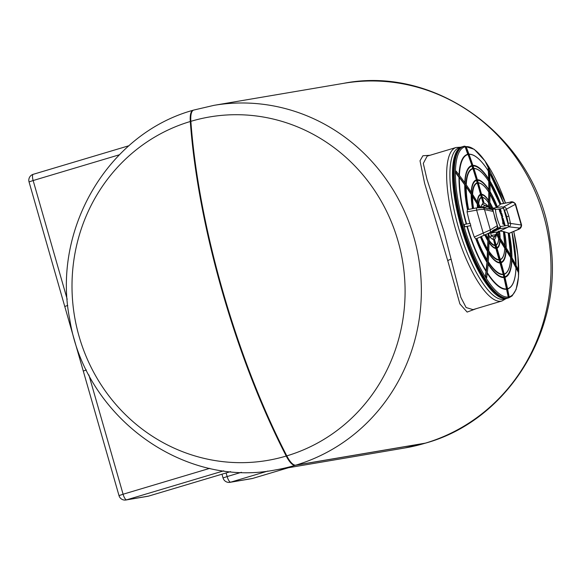 <?xml version="1.0" encoding="UTF-8"?>
<svg xmlns="http://www.w3.org/2000/svg" width="581" height="581" viewBox="0 0 581 581"><rect width="100%" height="100%" fill="white"/><g stroke="black" fill="none" stroke-linecap="round" stroke-linejoin="round"><path stroke-width="0.87" d="M427.166 156.129L423.295 163.443L427.035 179.514L444.015 231.63L460.849 297.356L466.122 307.545L473.007 309.622M476.384 308.613L467.146 312.077L459.891 303.921L447.791 260.854L424.602 183.255L420.019 160.763L422.91 155.752L429.947 155.301M398.029 241.057A174.118 166.035 -99.6 0 0 190.866 121.335L190.299 121.502A174.118 166.035 -99.6 0 0 79.067 336.319A174.118 166.035 -99.6 0 0 286.23 456.041L286.796 455.874A174.118 166.035 -99.6 0 0 398.029 241.057M67.752 305.432L64.767 306.485L119.003 495.615A6.159 6.159 0 0 0 125.954 499.994A6.159 5.875 -99.6 0 0 126.622 499.834L148.569 496.109L230.577 471.619L148.634 496.094A6.159 1.845 -106.6 0 1 148.569 496.109A6.159 5.875 -99.6 0 1 147.901 496.268A6.159 6.159 0 0 0 148.634 496.094A6.159 1.845 -106.6 0 0 148.692 496.072M86.358 369.974L83.279 371.048M507.605 298.147A79.031 23.632 -106.6 0 1 507.068 298.336A79.031 23.632 -106.6 0 1 506.225 298.532A79.031 23.632 -106.6 0 1 461.401 227.984A79.031 23.632 -106.6 0 1 461.837 146.891A79.031 23.632 -106.6 0 1 462.396 146.746M507.068 298.336L504.49 299.106A79.031 23.632 -106.6 0 1 503.64 299.302A79.031 23.632 -106.6 0 1 458.816 228.754A79.031 23.632 -106.6 0 1 459.259 147.661L461.837 146.891M487.699 283.789A77.462 23.16 -106.6 0 1 453.623 169.681M496.203 293.536A77.462 23.16 -106.6 0 1 462.258 229.241A77.462 23.16 -106.6 0 1 455.388 156.863M505.042 225.602L505.02 225.61A1.772 0.53 73.4 0 0 505.042 225.602A1.772 0.53 73.4 0 0 505.049 225.602L505.078 225.566A1.823 0.545 73.4 0 0 505.1 225.522L504.628 224.113A2.556 0.763 73.4 0 0 504.591 224.121A2.629 0.784 73.4 0 0 504.562 224.128A2.629 0.784 73.4 0 0 504.555 224.128L504.526 224.157A1.315 0.392 73.4 0 0 504.511 224.201L504.504 224.578A1.315 0.392 73.4 0 0 504.511 224.665L504.54 224.796A2.644 0.792 73.4 0 0 504.577 224.905A2.644 0.792 73.4 0 0 504.606 225.014L504.649 225.145A1.431 0.428 73.4 0 0 504.686 225.225L504.766 225.682A1.772 0.53 73.4 0 1 504.758 225.689A1.772 0.53 73.4 0 0 504.758 225.689L504.41 225.312A1.431 0.428 73.4 0 1 504.373 225.225L504.323 225.094A2.644 0.792 73.4 0 1 504.293 224.985A2.644 0.792 73.4 0 1 504.264 224.876L504.235 224.745A1.315 0.392 73.4 0 1 504.221 224.665L504.228 224.288A1.315 0.392 73.4 0 1 504.243 224.244L504.279 224.208A2.629 0.784 73.4 0 0 504.279 224.208L504.279 224.208M503.233 222.966L503.24 222.959A4.205 1.256 73.4 0 0 503.233 222.966A4.205 1.256 73.4 0 0 503.131 223.01A8.069 2.411 73.4 0 0 502.943 223.169A3.13 0.937 73.4 0 0 502.826 223.373A1.598 0.479 73.4 0 0 502.783 223.598L502.935 224.055A1.402 0.421 73.4 0 0 503.001 224.113A1.707 0.508 73.4 0 0 503.066 224.15A2.745 0.821 73.4 0 0 503.139 224.186A9.332 2.789 73.4 0 0 503.24 224.215A7.64 2.28 73.4 0 0 503.32 224.23L503.662 224.092A2.012 0.603 73.4 0 0 503.683 223.997L503.647 223.852A3.689 1.104 73.4 0 1 503.545 223.83A1.758 0.523 73.4 0 1 503.458 223.787L503.335 223.416A1.256 0.378 73.4 0 1 503.386 223.307A4.147 1.242 73.4 0 1 503.48 223.213A37.286 11.148 73.4 0 1 503.495 223.213A38.302 11.453 73.4 0 1 503.705 223.177A2.433 0.726 73.4 0 1 503.807 223.191A2.898 0.864 73.4 0 1 503.88 223.213A1.728 0.516 73.4 0 1 503.945 223.257A1.242 0.37 73.4 0 1 504.003 223.3L504.076 223.714A1.692 0.508 73.4 0 1 504.032 223.779A3.377 1.009 73.4 0 1 503.967 223.83A2.063 0.617 73.4 0 0 503.952 223.838A2.157 0.646 73.4 0 0 503.93 223.852L503.952 223.903A2.803 0.835 73.4 0 0 503.974 223.939A5.047 1.511 73.4 0 0 503.996 223.99L504.388 224.005A5.701 1.707 73.4 0 0 504.482 223.954A3.74 1.118 73.4 0 0 504.555 223.881A2.927 0.879 73.4 0 0 504.613 223.801A1.598 0.479 73.4 0 0 504.657 223.7A1.511 0.45 73.4 0 0 504.678 223.62L504.468 223.039A2.041 0.61 73.4 0 0 504.344 222.937A3.21 0.959 73.4 0 0 504.192 222.857A7.241 2.164 73.4 0 0 504.017 222.814A4.292 1.285 73.4 0 0 503.894 222.806A27.147 8.119 73.4 0 0 503.705 222.835A27.22 8.141 73.4 0 0 503.524 222.879A4.205 1.256 73.4 0 0 503.509 222.879A4.205 1.256 73.4 0 0 503.415 222.922A8.069 2.411 73.4 0 0 503.226 223.082A3.13 0.937 73.4 0 0 503.11 223.286A1.598 0.479 73.4 0 0 503.059 223.518L503.219 223.968A1.402 0.421 73.4 0 0 503.277 224.026A1.707 0.508 73.4 0 0 503.342 224.07A2.745 0.821 73.4 0 0 503.422 224.099A9.332 2.789 73.4 0 0 503.516 224.128A7.64 2.28 73.4 0 0 503.604 224.143L503.349 224.222M503.03 219.662A1.874 0.559 73.4 0 0 502.972 219.669A1.874 0.559 73.4 0 0 502.921 219.691A1.358 0.407 73.4 0 0 502.892 219.72L502.819 219.618A3.028 0.908 73.4 0 0 502.703 219.712A1.511 0.45 73.4 0 0 502.638 219.858L502.885 220.773A2.934 0.879 73.4 0 0 503.052 220.802A3.101 0.93 73.4 0 0 503.073 220.795A3.101 0.93 73.4 0 0 503.102 220.787A3.101 0.93 73.4 0 0 503.204 220.736A1.431 0.428 73.4 0 0 503.291 220.584L503.313 220.439A1.402 0.421 73.4 0 0 503.313 220.33A3.45 1.031 73.4 0 0 503.306 220.184A4.307 1.285 73.4 0 1 503.306 220.097A3.232 0.966 73.4 0 1 503.299 220.025A3.239 0.966 73.4 0 1 503.299 219.959L503.342 219.85M502.863 219.596L502.536 219.705A3.028 0.908 73.4 0 0 502.427 219.792A1.511 0.45 73.4 0 0 502.354 219.938L502.609 220.86A2.934 0.879 73.4 0 0 502.768 220.882A3.101 0.93 73.4 0 0 502.79 220.882A3.101 0.93 73.4 0 0 502.819 220.874A3.101 0.93 73.4 0 0 502.855 220.86M502.536 219.545L502.732 219.364A136.281 40.75 73.4 0 0 502.935 219.175A167.415 50.068 73.4 0 0 503.146 218.964L503.277 218.645A3.885 1.162 73.4 0 0 503.255 218.55L503.219 218.485A1.285 0.385 73.4 0 0 503.204 218.478L502.398 218.151A23.668 7.081 73.4 0 0 502.311 218.115A2.745 0.821 73.4 0 0 502.267 218.1A1.569 0.472 73.4 0 0 502.238 218.093L502.238 218.136A3.457 1.031 73.4 0 0 502.253 218.216A2.353 0.704 73.4 0 0 502.274 218.303L502.296 218.369A6.268 1.874 73.4 0 0 502.325 218.383A2.767 0.828 73.4 0 0 502.362 218.405A5.352 1.598 73.4 0 0 502.405 218.42L502.122 218.507A13.094 3.914 73.4 0 1 502.166 218.521A7.125 2.128 73.4 0 1 502.202 218.536L502.231 218.55A60.99 18.236 73.4 0 1 502.304 218.848A39.196 11.722 73.4 0 1 502.362 219.11L502.362 219.146A10.487 3.137 73.4 0 1 502.34 219.182A5.062 1.518 73.4 0 1 502.311 219.211A8.889 2.658 73.4 0 1 502.274 219.248L502.216 219.473A1.496 0.45 73.4 0 0 502.224 219.531L502.238 219.582M502.347 216.299L502.391 216.03A2.767 0.828 73.4 0 0 502.362 215.936A2.418 0.726 73.4 0 0 502.34 215.856L502.296 215.747A14.3 4.278 73.4 0 0 502.26 215.754A7.364 2.201 73.4 0 0 502.224 215.762A12.571 3.762 73.4 0 0 502.18 215.769L502.122 215.965A2.36 0.704 73.4 0 0 502.151 216.052L502.296 216.292M501.534 215.587L501.57 215.682A2.179 0.654 73.4 0 1 501.577 215.725A2.135 0.639 73.4 0 1 501.592 215.762A1.91 0.574 73.4 0 1 501.606 215.798L501.643 215.849A1.736 0.523 73.4 0 0 501.679 215.849A58.354 17.452 73.4 0 0 501.781 215.834L501.999 216.016A2.193 0.654 73.4 0 0 502.049 216.19L502.304 216.575A1.779 0.53 73.4 0 0 502.427 216.597A1.787 0.537 73.4 0 0 502.456 216.597A1.787 0.537 73.4 0 0 502.536 216.539L502.543 216.088A7.074 2.113 73.4 0 0 502.471 215.812L501.287 215.769A2.179 0.654 73.4 0 1 501.301 215.805A2.135 0.639 73.4 0 1 501.309 215.849A1.91 0.574 73.4 0 1 501.323 215.885L501.359 215.929A1.736 0.523 73.4 0 0 501.396 215.929A58.354 17.452 73.4 0 0 501.497 215.921L501.715 216.103A2.193 0.654 73.4 0 0 501.773 216.27L502.02 216.655A1.779 0.53 73.4 0 0 502.151 216.684A1.787 0.537 73.4 0 0 502.173 216.677A1.787 0.537 73.4 0 0 502.195 216.669M500.386 211.368A8.882 2.658 73.4 0 0 500.539 211.353A8.868 2.651 73.4 0 0 500.633 211.331A8.868 2.651 73.4 0 0 500.684 211.317A2.622 0.784 73.4 0 0 500.778 211.252A1.315 0.392 73.4 0 0 500.815 211.208A1.387 0.414 73.4 0 0 500.844 211.15L500.648 210.612A1.779 0.53 73.4 0 0 500.553 210.562A3.283 0.98 73.4 0 0 500.437 210.54A12.506 3.74 73.4 0 0 500.285 210.547A14.518 4.343 73.4 0 0 500.132 210.576A4.132 1.235 73.4 0 0 500.11 210.583A4.132 1.235 73.4 0 0 500.023 210.62A2.302 0.69 73.4 0 0 499.95 210.685L500.059 211.208A1.336 0.399 73.4 0 0 500.154 211.288A3.21 0.959 73.4 0 0 500.263 211.339A2.847 0.85 73.4 0 0 500.386 211.368M500.648 211.637L500.648 211.637A16.864 5.04 73.4 0 0 500.771 211.615A3.232 0.966 73.4 0 0 500.786 211.607A3.232 0.966 73.4 0 0 500.851 211.578A4.764 1.423 73.4 0 0 500.96 211.491A2.527 0.755 73.4 0 0 501.04 211.368A1.699 0.508 73.4 0 0 501.091 211.223L500.873 210.489A1.227 0.37 73.4 0 0 500.793 210.416A3.123 0.937 73.4 0 0 500.706 210.351A3.733 1.118 73.4 0 0 500.561 210.286A5.28 1.576 73.4 0 0 500.415 210.249A7.538 2.259 73.4 0 0 500.256 210.249A17.866 5.338 73.4 0 0 500.059 210.286A23.24 6.95 73.4 0 0 499.929 210.322L499.929 210.322A5.374 1.605 73.4 0 0 499.842 210.358A3.261 0.973 73.4 0 0 499.776 210.402A3.566 1.068 73.4 0 0 499.711 210.467A2.033 0.61 73.4 0 0 499.645 210.591L499.863 211.31A2.186 0.654 73.4 0 0 500.03 211.469A3.225 0.966 73.4 0 0 500.219 211.593A5.803 1.736 73.4 0 0 500.423 211.651A3.718 1.111 73.4 0 0 500.517 211.658A16.704 4.997 73.4 0 0 500.648 211.637L500.364 211.724A16.864 5.04 73.4 0 0 500.488 211.695A3.232 0.966 73.4 0 0 500.502 211.695A3.232 0.966 73.4 0 0 500.51 211.687L500.771 211.615M493.167 211.019A18.033 5.389 -106.6 0 1 492.971 209.182A1.881 0.741 -97.2 0 1 493.48 208.223A1.881 1.794 80.4 0 1 495.44 209.581A16.152 4.83 73.4 0 0 500.321 226.597A1.881 1.794 80.4 0 1 499.384 228.812L490.72 233.141L491.163 235.465A16.152 4.83 73.4 0 0 493.727 236.685A16.152 4.83 73.4 0 0 495.382 234.753A1.881 1.641 17.3 0 1 495.455 235.821L498.04 231.892L507.453 227.425M488.498 234.492L489.856 232.676L498.418 228.18A18.033 5.389 -106.6 0 1 497.518 226.278M508.411 225.965A1.881 1.039 175.3 0 0 508.498 225.595A1.881 1.039 175.3 0 0 508.339 225.232A1.881 1.794 -99.6 0 1 507.402 227.454L499.384 228.812A1.881 0.726 -116.5 0 1 498.418 228.18A1.881 0.93 153.1 0 0 500.321 226.597L508.339 225.232A16.152 4.83 73.4 0 0 503.458 208.216L495.44 209.581A1.881 1.039 175.3 0 0 492.971 209.182L490.974 209.392M494.714 229.473L492.623 230.555M499.653 210.402L499.645 210.402A23.24 6.95 73.4 0 0 499.645 210.402L499.653 210.402A5.374 1.605 73.4 0 0 499.558 210.438A3.261 0.973 73.4 0 0 499.493 210.489A3.566 1.068 73.4 0 0 499.428 210.554A2.033 0.61 73.4 0 0 499.362 210.678L499.58 211.39A2.186 0.654 73.4 0 0 499.747 211.557A3.225 0.966 73.4 0 0 499.936 211.673A5.803 1.736 73.4 0 0 500.139 211.738A3.718 1.111 73.4 0 0 500.234 211.738A16.704 4.997 73.4 0 0 500.364 211.724M500.473 212.268L501.388 212.101L500.437 211.956A45.34 13.559 73.4 0 0 500.277 211.985A98.501 29.457 73.4 0 0 500.168 212.007L500.038 212.457A23.828 7.125 73.4 0 1 500.096 212.595A25.15 7.517 73.4 0 1 500.154 212.733A22.434 6.711 73.4 0 1 500.205 212.849A3.885 1.162 73.4 0 1 500.234 212.929L500.379 213.06A4.06 1.213 73.4 0 0 500.415 213.053L500.415 213.053A2.055 0.617 73.4 0 0 500.423 213.053L500.691 212.973A4.06 1.213 73.4 0 0 500.691 212.973A2.055 0.617 73.4 0 0 500.699 212.973A2.055 0.617 73.4 0 0 500.72 212.966A3.965 1.184 73.4 0 0 500.742 212.951L500.699 212.842A10.509 3.145 73.4 0 0 500.662 212.74A18.694 5.592 73.4 0 0 500.611 212.624A20.923 6.26 73.4 0 1 500.568 212.508A14.162 4.234 73.4 0 1 500.524 212.399L501.388 212.101M500.386 213.285L500.386 213.292A2.113 0.632 73.4 0 0 500.401 213.329L500.415 213.372A2.121 0.632 73.4 0 0 500.437 213.423L501.752 213.314L500.669 213.205A2.113 0.632 73.4 0 0 500.684 213.249L500.699 213.292A2.121 0.632 73.4 0 0 500.72 213.343L500.495 213.554M501.388 213.685L501.672 213.597A2.745 0.821 73.4 0 1 501.686 213.655A2.418 0.726 73.4 0 1 501.708 213.721A3.53 1.053 73.4 0 1 501.73 213.793L501.396 214.033A112.801 33.734 73.4 0 0 501.25 214.055A56.938 17.023 73.4 0 0 501.127 214.077L500.749 214.236A3.421 1.024 73.4 0 0 500.771 214.28A5.57 1.663 73.4 0 0 500.786 214.331L502.137 214.665L501.73 213.539A10.095 3.021 73.4 0 0 501.686 213.547L501.388 213.685A2.745 0.821 73.4 0 1 501.403 213.735A2.418 0.726 73.4 0 1 501.425 213.801A3.53 1.053 73.4 0 1 501.447 213.873L501.49 214.019M501.156 215.362L502.274 215.137M502.224 217.214L502.158 217.236A23.974 7.168 73.4 0 1 502.224 217.214A16.297 4.873 73.4 0 1 502.318 217.192A155.127 46.393 73.4 0 1 502.492 217.163L502.209 217.25A155.127 46.393 73.4 0 0 502.166 217.258L502.34 217.969L501.904 217.998A9.71 2.905 73.4 0 0 501.875 217.89L501.73 217.301A20.546 6.144 73.4 0 0 501.686 217.149L501.686 217.149M502.209 217.25L502.747 216.815L501.94 216.953M502.238 218.136L501.955 218.216A3.457 1.031 73.4 0 0 501.969 218.303A2.353 0.704 73.4 0 0 501.991 218.391L502.013 218.449A6.268 1.874 73.4 0 0 502.042 218.471A2.767 0.828 73.4 0 0 502.078 218.485A5.352 1.598 73.4 0 0 502.122 218.507M502.834 221.477L503.066 221.426A59.175 17.699 73.4 0 1 503.168 221.405L503.437 221.346A77.2 23.087 73.4 0 1 503.56 221.332A165.716 49.559 73.4 0 0 503.72 221.303A5.476 1.634 73.4 0 0 503.771 221.288A1.663 0.494 73.4 0 0 503.814 221.274L503.524 221.31A3.893 1.162 73.4 0 0 503.509 221.252A3.726 1.111 73.4 0 0 503.495 221.187A5.069 1.518 73.4 0 0 503.48 221.114L503.48 221.114M502.87 221.753L503.938 221.724A5.933 1.772 73.4 0 1 503.952 221.789A6.34 1.896 73.4 0 1 503.974 221.855A5.65 1.692 73.4 0 1 503.988 221.906L504.09 221.506A19.391 5.795 73.4 0 1 504.039 221.317A14.895 4.452 73.4 0 1 503.988 221.136A14.895 4.452 73.4 0 1 503.945 220.991L503.712 220.845M503.712 222.029L503.705 221.993A5.65 1.692 73.4 0 0 503.691 221.935A6.34 1.896 73.4 0 0 503.676 221.869A5.933 1.772 73.4 0 0 503.654 221.811L502.587 221.833M503.393 222.654L504.366 222.45L503.865 222.232A171.78 51.368 73.4 0 0 503.691 222.262L503.328 222.334A56.822 16.994 73.4 0 0 503.204 222.356L502.906 222.734A153.5 45.906 73.4 0 0 503.131 222.697A306.158 91.551 73.4 0 0 503.393 222.654L504.366 222.45M502.957 222.414L502.703 222.755L503.19 222.646A153.5 45.906 73.4 0 0 503.415 222.61A306.158 91.551 73.4 0 0 503.676 222.567M503.574 223.169L503.553 223.177A2.687 0.806 73.4 0 1 503.574 223.169A37.286 11.148 73.4 0 1 503.778 223.126A38.302 11.453 73.4 0 1 503.988 223.097A2.433 0.726 73.4 0 1 504.09 223.104A2.898 0.864 73.4 0 1 504.163 223.133A1.728 0.516 73.4 0 1 504.228 223.169A1.242 0.37 73.4 0 1 504.286 223.22L504.359 223.634A1.692 0.508 73.4 0 1 504.315 223.692A3.377 1.009 73.4 0 1 504.25 223.743L504.221 223.765A2.063 0.617 73.4 0 0 504.235 223.75A2.157 0.646 73.4 0 0 504.214 223.772L504.235 223.816A2.803 0.835 73.4 0 0 504.257 223.859A5.047 1.511 73.4 0 0 504.279 223.903L504.344 224.026M498.832 209.116L499.631 209.465A1.242 0.37 73.4 0 0 499.704 209.632L499.9 209.908A2.578 0.77 73.4 0 0 500.009 209.973A3.007 0.901 73.4 0 0 500.11 210.01A3.856 1.155 73.4 0 0 500.212 210.024A7.546 2.259 73.4 0 0 500.335 210.017A6.689 1.997 73.4 0 0 500.408 209.995A6.689 1.997 73.4 0 0 500.459 209.981A3.435 1.024 73.4 0 0 500.553 209.923A2.397 0.719 73.4 0 0 500.619 209.835L500.626 209.45A8.047 2.404 73.4 0 0 500.553 209.182L498.832 209.116L498.665 209.458L499.348 209.552A1.242 0.37 73.4 0 0 499.42 209.719L499.624 209.995A2.578 0.77 73.4 0 0 499.725 210.061A3.007 0.901 73.4 0 0 499.827 210.097A3.856 1.155 73.4 0 0 499.929 210.111A7.546 2.259 73.4 0 0 500.052 210.097A6.689 1.997 73.4 0 0 500.125 210.082A6.689 1.997 73.4 0 0 500.176 210.061L500.35 210.01M503.233 220.7L503.589 220.642A1.99 0.596 73.4 0 0 503.662 220.598A1.482 0.443 73.4 0 0 503.712 220.519L503.502 219.662A1.554 0.465 73.4 0 0 503.342 219.582A1.874 0.559 73.4 0 0 503.255 219.582A1.874 0.559 73.4 0 0 503.204 219.611A1.358 0.407 73.4 0 0 503.11 219.756L503.088 219.916A1.518 0.458 73.4 0 0 503.088 220.032A3.028 0.908 73.4 0 0 503.095 220.184L502.812 220.264M487.023 208.906L491.228 208.194L487.386 206.88A16.152 4.83 73.4 0 0 483.174 207.599L483.043 207.795M490.277 237.338A1.881 1.583 134.2 0 0 491.163 235.465L495.382 234.753L498.019 231.899L507.431 227.447A1.881 1.881 0 0 0 508.498 225.595L503.422 207.882A1.881 0.93 153.1 0 1 503.458 208.216A1.881 1.794 -99.6 0 0 501.497 206.865L487.437 208.993M481.358 206.444A1.881 1.641 17.3 0 1 483.174 207.599L487.386 206.88A1.881 1.583 134.2 0 0 486.98 206.044L482.397 204.41A18.033 5.389 -106.6 0 1 482.586 204.367M498.019 231.899L490.72 233.141A1.881 0.777 -116.6 0 1 489.856 232.676M500.27 209.16L500.314 209.283A1.547 0.465 -106.6 0 1 500.343 209.385A1.801 0.537 -106.6 0 1 500.372 209.487L500.35 209.661A1.271 0.378 -106.6 0 1 500.299 209.705A2.789 0.835 -106.6 0 1 500.256 209.719A2.789 0.835 -106.6 0 1 500.226 209.726A2.44 0.734 -106.6 0 1 500.147 209.726A1.402 0.421 -106.6 0 1 500.067 209.697L499.929 209.53A1.525 0.458 -106.6 0 1 499.9 209.458A1.699 0.508 -106.6 0 1 499.863 209.371A1.402 0.421 -106.6 0 1 499.834 209.291L500.27 209.16L499.827 209.269M500.372 209.603L500.088 209.567A1.801 0.537 73.4 0 0 500.059 209.472A1.547 0.465 73.4 0 0 500.03 209.371L499.987 209.24M500.466 211.368A2.622 0.784 73.4 0 0 500.502 211.339A1.315 0.392 73.4 0 0 500.531 211.295A1.387 0.414 73.4 0 0 500.561 211.23L500.372 210.7A1.779 0.53 73.4 0 0 500.27 210.649A3.283 0.98 73.4 0 0 500.161 210.627A12.506 3.74 73.4 0 0 500.009 210.634A14.518 4.343 73.4 0 0 500.001 210.634M501.12 214.382L501.585 214.338M501.861 214.251L501.715 214.767M501.926 218.078L502.187 217.919A9.71 2.905 73.4 0 0 502.158 217.802L502.013 217.214A20.546 6.144 73.4 0 0 501.969 217.062M502.187 219.327L502.558 219.16A8.889 2.658 73.4 0 0 502.594 219.131A5.062 1.518 73.4 0 0 502.623 219.095A10.487 3.137 73.4 0 0 502.645 219.066L502.645 219.022A39.196 11.722 73.4 0 0 502.587 218.761A60.99 18.236 73.4 0 0 502.529 218.5L502.478 218.456A7.125 2.128 73.4 0 0 502.442 218.441A13.094 3.914 73.4 0 0 502.405 218.42M503.313 220.439L503.487 220.366A1.351 0.399 73.4 0 0 503.516 220.337L503.371 219.843M502.899 219.727A4.038 1.206 73.4 0 1 502.906 219.778A2.215 0.661 73.4 0 1 502.921 219.821L502.928 219.865A4.633 1.387 73.4 0 1 502.899 219.894L502.899 219.894A1.649 0.494 73.4 0 0 502.826 219.974L503.095 220.337A1.678 0.501 73.4 0 0 503.095 220.184M505.056 225.101L504.998 224.832A1.358 0.407 73.4 0 0 504.969 224.724L504.904 224.564A1.358 0.407 73.4 0 0 504.86 224.469L504.62 224.222A1.235 0.37 73.4 0 0 504.606 224.23L504.569 224.266A1.467 0.436 73.4 0 0 504.555 224.302L504.78 225.196A4.067 1.22 73.4 0 0 504.795 225.123A2.455 0.734 73.4 0 0 504.802 225.05L504.947 224.934A2.084 0.625 73.4 0 0 504.896 224.745L504.533 224.469M504.94 225.137L504.736 225.058A1.271 0.378 73.4 0 1 504.744 225.021A2.389 0.712 73.4 0 0 504.766 224.934L504.744 224.745M500.299 213.074L500.517 212.849A3.885 1.162 73.4 0 0 500.488 212.769A22.434 6.711 73.4 0 0 500.437 212.646A25.15 7.517 73.4 0 0 500.379 212.508A23.828 7.125 73.4 0 0 500.321 212.377M500.771 213.467L501.752 213.314M486.965 262.365L485.418 276.752L485.716 276.193L486.682 277.725A403.018 261.791 147.8 0 0 488.81 250.738L489.129 235.465A18.817 5.628 -106.6 0 1 488.163 233.932L486.965 262.365A58.303 17.437 -106.6 0 1 475.839 238.98L474.285 237.048L490.32 229.887L497.307 225.653A2.825 0.77 -21.1 0 0 497.329 225.421L493.204 211.419A2.825 0.944 -11 0 1 493.371 211.658L493.371 211.658A2.825 2.825 0 0 0 490.72 209.371A2.825 2.709 92.4 0 1 493.204 211.419L484.51 209.61L490.32 229.887A2.825 2.702 49 0 1 489.565 232.792L495.746 229.052A2.825 1.147 68.1 0 0 495.753 229.052L495.753 229.052A2.825 1.147 68.1 0 0 495.76 229.045M507.721 227.273L508.898 226.822L519.414 228.042A2.825 2.615 -76.2 0 0 521.106 224.658L515.289 204.381L506.429 209.167A2.825 0.734 157.8 0 1 504.598 210.424M472.869 165.374A58.303 17.437 -106.6 0 1 488.723 179.013L488.055 165.759A403.018 261.791 -32.2 0 1 489.057 191.81L490.023 193.342A403.018 261.791 -32.2 0 0 489.013 167.299L488.055 165.759M496.544 233.286A18.817 5.628 -106.6 0 1 496.515 234.216L498.592 238.392L510.648 257.601L518.579 272.816L518.637 270.601A403.018 281.72 1.2 0 0 505.194 246.264L505.158 247.964A403.018 281.72 1.2 0 1 518.601 272.3M516.001 267.601C515.594 279.403 513.008 286.462 508.244 288.772A70.243 21.003 -106.6 0 1 507.605 289.011M505.543 203.045L484.946 160.915L474.249 149.324L464.539 146.143L463.594 146.368A79.031 23.632 -106.6 0 0 463.159 227.461A79.031 23.632 -106.6 0 0 507.983 298.009A79.031 23.632 -106.6 0 0 508.825 297.813L508.164 298.009A79.031 23.632 -106.6 0 1 507.315 298.206A79.031 23.632 -106.6 0 1 462.491 227.658A79.031 23.632 -106.6 0 1 462.934 146.565L463.594 146.368A79.031 23.632 -106.6 0 1 464.444 146.172M496.283 234.281A18.817 5.628 -106.6 0 1 494.228 239.321L494.46 239.256A18.817 5.628 -106.6 0 1 494.315 239.307A18.817 5.628 -106.6 0 1 494.111 239.35A18.817 5.628 -106.6 0 1 493.748 239.372L493.523 239.445A18.817 5.628 -106.6 0 1 489.122 235.857M481.206 207.453A18.817 5.628 -106.6 0 1 483.174 203.365L483.407 203.299A18.817 5.628 -106.6 0 1 483.545 203.248A18.817 5.628 -106.6 0 1 483.748 203.197A18.817 5.628 -106.6 0 1 484.111 203.176L483.886 203.241A18.817 5.628 -106.6 0 1 488.505 207.148L488.73 207.083A18.817 5.628 -106.6 0 1 489.158 207.737M499.733 231.093A288.844 86.373 -106.6 0 1 503.386 231.536L509.123 233.286L517.635 229.691A2.825 1.009 -112.9 0 0 517.889 229.669L509.239 233.308A58.303 17.437 -106.6 0 1 511.941 257.644M469.92 223.373A60.569 18.113 -106.6 0 1 467.066 211.883L467.414 209.603A58.303 17.437 -106.6 0 1 464.72 184.787L459.368 177.474A69.96 20.923 73.4 0 0 466.594 224.005M484.844 235.254A2.825 0.646 -112.4 0 1 484.786 235.298A2.825 0.646 -112.4 0 1 483.276 233.308L476.638 210.133A2.825 0.668 -100.6 0 1 476.863 207.838L467.545 209.625M479.441 207.497L478.664 206.262A24.787 7.415 73.4 0 0 478.7 207.562M510.684 255.429A54.897 16.421 73.4 0 0 508.208 232.894L508.07 233.017M504.831 245.69A39.835 11.91 73.4 0 0 503.386 231.536L503.262 231.645M519.414 228.042L517.635 229.691M502.914 207.257L512.064 202.435L509.777 202.29L500.669 204.033A57.73 17.263 73.4 0 0 489.95 181.403M496.08 207.562A288.561 86.293 73.4 0 0 496.457 207.344A39.835 11.91 73.4 0 0 490.008 194.01M490.052 191.577A43.248 12.935 -106.6 0 1 497.358 206.778L496.297 207.344L489.768 193.567M497.358 206.778L500.096 204.614A54.897 16.421 73.4 0 0 490.008 183.342M499.921 204.599L500.669 204.033M494.918 218.507L497.307 225.653A2.825 2.723 69.5 0 1 495.746 229.052L494.838 229.422L495.746 229.052A2.825 2.825 0 0 0 497.329 225.421M489.936 180.952A58.303 17.437 -106.6 0 1 500.815 203.931L500.975 203.938M468.257 209.443A55.195 16.508 -106.6 0 1 465.868 186.828L464.953 185.157A57.73 17.263 73.4 0 0 467.589 209.567M472.462 208.659A43.248 12.935 -106.6 0 1 471.176 194.374L466.223 186.944A54.897 16.421 73.4 0 0 468.591 209.378M473.232 208.514A40.14 12.005 -106.6 0 1 472.215 196.436L471.387 194.744A42.682 12.76 73.4 0 0 472.622 208.63M477.451 207.737A28.186 8.424 -106.6 0 1 477.291 204.069L472.571 196.567A39.835 11.91 73.4 0 0 473.559 208.456M478.352 207.606A25.085 7.502 -106.6 0 1 478.316 206.132L477.488 204.432A27.641 8.265 73.4 0 0 477.626 207.707M493.523 239.445L495.019 245.545A25.085 7.502 -106.6 0 1 489.02 240.745M488.505 207.148L488.592 202.878A24.787 7.415 73.4 0 0 482.484 197.511M483.174 203.365L481.526 197.62A24.787 7.415 73.4 0 0 478.722 204.163M474.285 237.048A60.569 18.113 -106.6 0 1 470.581 225.682L467.255 226.314A69.96 20.923 73.4 0 0 486.152 270.891M486.9 260.172A55.195 16.508 -106.6 0 1 476.616 238.66M487.386 249.329A40.14 12.005 -106.6 0 1 481.177 236.787M487.612 238.559A25.085 7.502 -106.6 0 1 485.658 234.927M495.019 245.545L503.219 274.21L508.179 296.717L508.288 295.998L508.992 295.874L508.891 296.593M503.059 274.559A55.195 16.508 -106.6 0 1 488.272 262.329M499.173 260.019A40.14 12.005 -106.6 0 1 488.788 251.529M510.67 257.681C510.343 266.686 508.368 272.155 504.736 274.094A55.195 16.508 -106.6 0 1 504.228 274.305M504.824 247.92C504.577 254.217 503.175 258.117 500.619 259.605A40.14 12.005 -106.6 0 1 500.335 259.743M477.379 179.74A43.248 12.935 -106.6 0 1 488.861 189.667L488.715 179.427A57.73 17.263 73.4 0 0 473.05 165.926M481.547 194.236A28.186 8.424 -106.6 0 1 488.643 200.445L488.832 190.089A42.682 12.76 73.4 0 0 477.546 180.299M488.367 202.733L488.614 200.844A27.641 8.265 73.4 0 0 481.7 194.773M464.771 182.71A58.303 17.437 -106.6 0 1 471.917 165.52L468.068 154.502A69.96 20.923 73.4 0 0 459.411 175.411M465.933 184.366A55.195 16.508 -106.6 0 1 472.658 168.541L472.077 166.072A57.73 17.263 73.4 0 0 465.003 183.037M471.227 192.267A43.248 12.935 -106.6 0 1 476.427 179.87L472.985 168.751A54.897 16.421 73.4 0 0 466.274 184.86M472.295 193.931A40.14 12.005 -106.6 0 1 477.066 182.928L476.565 180.43A42.682 12.76 73.4 0 0 471.445 192.601M477.35 201.97A28.186 8.424 -106.6 0 1 480.589 194.352L477.379 183.153A39.835 11.91 73.4 0 0 472.622 194.453M478.403 203.648A25.085 7.502 -106.6 0 1 481.213 197.402L480.719 194.882A27.641 8.265 73.4 0 0 477.546 202.29M506.436 289.258A70.243 21.003 -106.6 0 1 487.241 273.288M485.418 276.752L486.384 278.284L485.418 276.752M485.898 271.167A70.243 21.003 -106.6 0 1 466.921 226.408L464.284 226.902L463.631 224.607L464.284 226.902L464.771 226.779A403.018 14.089 164 0 1 470.821 225.61L470.581 225.682M466.252 224.07A70.243 21.003 -106.6 0 1 459.005 177.365L455.54 172.55L455.577 170.843L455.54 172.55L456.1 172.884A403.018 281.72 -178.8 0 1 472.673 196.291L472.709 194.584A403.018 281.72 -178.8 0 0 456.136 171.184L456.1 172.884M459.063 174.954A70.243 21.003 -106.6 0 1 467.741 154.306L465.265 147.066L466.449 147.494L465.272 147.058M463.631 224.607L464.117 224.491L464.771 226.779M470.821 225.61L470.16 223.322A403.018 14.089 164 0 0 464.117 224.491M455.577 170.843L456.136 171.184M459.005 177.365L459.368 177.474M464.72 184.787L464.953 185.157M471.176 194.374L471.387 194.744M477.291 204.069L477.488 204.432M479.703 207.475L472.673 196.291M480.785 207.439L472.709 194.584M483.407 203.299L477.517 182.775A403.018 384.317 -99.6 0 0 465.737 147.61M471.917 165.52L472.077 166.072M476.427 179.87L476.565 180.43M480.589 194.352L480.719 194.882M484.111 203.176L478.228 182.652A403.018 384.317 -99.6 0 0 466.449 147.494M488.018 170.741L488.265 170.865A69.96 20.923 73.4 0 0 469.02 154.364M488.723 179.013L488.715 179.427M488.563 181.272L488.803 181.41A54.897 16.421 73.4 0 0 473.936 168.613M488.861 189.667L488.832 190.089M488.599 191.962L488.824 192.108A39.835 11.91 73.4 0 0 478.33 183.022M488.643 200.445L488.614 200.844M488.73 207.083L489.057 191.81M489.71 207.976L490.023 193.342M496.806 232.923L505.194 246.264M496.515 234.216L505.158 247.964M496.101 244.979A24.787 7.415 73.4 0 0 498.701 238.13L498.592 238.392M500.256 259.467A39.835 11.91 73.4 0 0 504.802 247.826L504.693 248.087M504.163 274.021A54.897 16.421 73.4 0 0 510.648 257.601L510.525 257.862M507.547 288.728A69.96 20.923 73.4 0 0 515.979 267.521L515.848 267.783M494.46 239.256L500.343 259.78A403.018 384.317 80.4 0 1 508.992 295.874M493.748 239.372L499.638 259.896A403.018 384.317 80.4 0 1 508.288 295.998M486.682 277.725L486.384 278.284M488.163 233.932L487.844 249.205A403.018 261.791 147.8 0 1 485.716 276.193M476.986 207.86A2.825 0.668 -100.6 0 0 476.863 207.838L482.855 207.729A2.825 2.673 109.8 0 1 484.51 209.61C482.993 209.196 480.371 209.371 476.638 210.133L467.066 211.883M506.792 216.662L508.833 216.139L506.429 209.167A2.825 2.665 -109.8 0 0 503.284 207.177A2.825 0.53 78.3 0 0 503.146 207.475M508.411 226.314A2.825 0.508 -111 0 0 508.898 226.822A2.825 2.651 -91.2 0 0 510.496 223.416L521.585 225.029L515.543 203.96L515.289 204.381A2.825 2.644 -126.6 0 0 512.064 202.435M508.833 216.139L510.496 223.416A2.825 0.944 170.5 0 0 508.222 223.191M521.585 225.029L521.585 225.029C521.535 227.345 520.307 228.892 517.889 229.669M447.791 260.854A3.079 1.068 166.2 0 1 451.255 259.293M506.051 298.641L501.977 300.973A80.091 23.952 -106.6 0 1 455.279 228.26A80.091 23.952 -106.6 0 1 456.136 147.48L427.151 156.136M343.574 83.344C438.452 64.593 538.021 140.747 550.054 239.924C564.87 327.844 508.869 420.092 425.699 443.071L425.132 443.238A24.642 7.371 73.4 0 1 424.871 443.296L425.43 443.129A184.831 176.254 -99.6 0 0 546.191 225.508A184.831 176.254 -99.6 0 0 343.574 83.344L213.924 105.357A184.831 176.254 80.4 0 1 413.861 237.113A184.831 176.254 80.4 0 1 295.78 465.149L295.213 465.316A184.831 176.254 80.4 0 1 275.241 469.971L404.899 447.958A184.831 176.254 -99.6 0 0 424.871 443.296L295.213 465.316A24.642 7.371 73.4 0 1 286.23 456.041A308.053 92.118 73.4 0 1 190.299 121.502A24.642 7.371 -106.6 0 1 193.124 110.245C107.761 133.71 51.491 230.156 69.814 319.768C84.935 416.134 182.594 488.156 275.241 469.971M213.924 105.357L193.684 110.078A24.642 7.371 73.4 0 0 190.866 121.335A308.053 92.118 -106.6 0 0 286.796 455.874A24.642 7.371 -106.6 0 0 295.78 465.149L425.43 443.129A24.642 7.371 -106.6 0 0 425.699 443.071M226.111 472.956L227.142 476.558L241.413 472.295M88.886 374.934L123.092 494.228L209.748 468.351M119.345 154.786L33.146 180.531L67.207 299.317M33.277 174.3L128.967 145.722L33.211 174.315A6.159 1.845 -106.6 0 1 33.277 174.3M223.736 470.835L126.622 499.834A6.159 1.845 73.4 0 1 123.092 494.228L119.003 495.615M267.856 471.06L230.672 482.165L252.612 478.439L288.51 467.72M223.046 477.945A6.159 6.159 0 0 0 230.003 482.324A6.159 5.875 80.4 0 0 230.672 482.165A6.159 1.845 -106.6 0 1 227.142 476.558L223.046 477.945L221.971 474.19M252.742 478.403A6.159 1.845 -106.6 0 1 252.677 478.424A6.159 1.845 -106.6 0 1 252.612 478.439A6.159 5.875 80.4 0 1 251.951 478.599L230.003 482.324M29.05 181.918L33.146 180.531A6.159 1.845 -106.6 0 1 33.211 174.315A6.159 6.159 0 0 0 29.05 181.918L64.767 306.485M492.572 239.002A18.033 5.389 73.4 0 1 492.427 239.052L492.318 239.081A18.033 5.389 73.4 0 0 492.427 239.052L492.717 238.965A18.033 5.389 -106.6 0 1 492.521 239.009A18.033 5.389 -106.6 0 1 492.238 239.031M481.954 204.614A18.033 5.389 -106.6 0 1 482.397 204.41L482.107 204.497A18.033 5.389 73.4 0 0 481.998 204.534M503.204 207.664A1.881 0.93 153.1 0 1 503.422 207.882A1.881 1.881 0 0 0 501.497 206.865M505.521 203.045A78.188 23.378 73.4 0 0 465.519 146.724A78.188 23.378 73.4 0 0 463.849 225.777A78.188 23.378 73.4 0 0 508.593 296.949A78.188 23.378 73.4 0 0 513.749 231.42L517.86 255.088L518.535 276.897L516.102 289.52L512.108 295.925L508.825 297.813M516.022 265.306A69.96 20.923 73.4 0 0 512.006 232.16L516.037 265.343M485.963 234.789A24.787 7.415 73.4 0 0 487.844 238.275M489.776 204.744L491.577 208.151A24.787 7.415 73.4 0 0 489.776 204.788M498.73 235.988A24.787 7.415 73.4 0 0 498.44 231.71M511.701 257.23A57.73 17.263 73.4 0 0 509.05 233.264M504.519 231.761A43.248 12.935 -106.6 0 1 506.204 247.884M505.957 247.477A42.682 12.76 73.4 0 0 504.308 231.725M499.522 231.194A28.186 8.424 -106.6 0 1 500.11 238.181M499.871 237.789A27.641 8.265 73.4 0 0 499.326 231.289M489.492 172.804L503.705 203.386A69.96 20.923 73.4 0 0 489.5 172.84M489.827 202.348A28.186 8.424 -106.6 0 1 492.732 207.998M487.793 240.708A28.186 8.424 -106.6 0 1 484.924 235.24M481.482 236.656A39.835 11.91 73.4 0 0 487.619 249.046M489.035 240.142A24.787 7.415 73.4 0 0 495.165 245.189M475.999 238.914A57.73 17.263 73.4 0 0 486.972 261.951M487.553 251.493A43.248 12.935 -106.6 0 1 480.487 237.07M476.928 238.537A54.897 16.421 73.4 0 0 487.147 259.889M480.632 237.012A42.682 12.76 73.4 0 0 487.546 251.086M485.07 235.182A27.641 8.265 73.4 0 0 487.779 240.323M504.032 277.515A58.303 17.437 -106.6 0 1 488.127 264.21M487.306 272.721A69.96 20.923 73.4 0 0 506.61 288.91M488.156 263.832A57.73 17.263 73.4 0 0 503.872 276.963M500.248 262.939A43.248 12.935 -106.6 0 1 488.737 253.352M488.309 261.74A54.897 16.421 73.4 0 0 503.219 274.21M488.752 252.989A42.682 12.76 73.4 0 0 500.067 262.401M496.109 248.457A28.186 8.424 -106.6 0 1 488.977 242.575M488.803 250.919A39.835 11.91 73.4 0 0 499.319 259.656M488.984 242.219A27.641 8.265 73.4 0 0 495.934 247.934M511.897 259.83A58.303 17.437 -106.6 0 1 504.969 277.333M504.838 276.774A57.73 17.263 73.4 0 0 511.665 259.46M506.167 250.026A43.248 12.935 -106.6 0 1 501.185 262.75M501.033 262.198A42.682 12.76 73.4 0 0 505.92 249.663M500.081 240.323A28.186 8.424 -106.6 0 1 497.038 248.254M496.886 247.724A27.641 8.265 73.4 0 0 499.834 239.975M497.183 206.88A42.682 12.76 73.4 0 0 490.044 192.028M492.521 208.027A27.641 8.265 73.4 0 0 489.819 202.784M477.517 182.775L478.228 182.652M500.343 259.78L499.638 259.896M488.81 250.738L487.844 249.205M501.977 300.973L472.985 309.629M193.684 110.078L193.124 110.245M425.132 443.238L404.899 447.958M460.82 147.196L456.136 147.48M288.539 467.712L252.677 478.424A6.159 6.159 0 0 1 251.951 478.599M125.954 499.994L147.901 496.268M492.717 238.965L495.455 235.821M486.98 206.044L491.228 208.194M515.543 203.96C513.764 201.861 511.89 201.28 509.936 202.217L500.844 203.924M489.565 232.792L475.861 238.973M495.019 218.5L493.371 211.658M482.855 207.729L490.72 209.371M468.468 154.183C474.249 153.82 480.843 159.361 488.243 170.799M473.377 168.417C477.916 168.207 483.051 172.513 488.781 181.337M489.747 182.877L500.103 204.599M477.778 182.804C481.068 182.739 484.736 185.811 488.803 192.028M481.947 197.279C483.966 197.344 486.174 199.189 488.57 202.798M508.222 232.908L510.706 255.974M503.407 231.543L504.86 246.213M498.375 231.049L498.767 236.511M498.73 238.225C498.549 241.986 497.663 244.34 496.065 245.284"/></g></svg>
